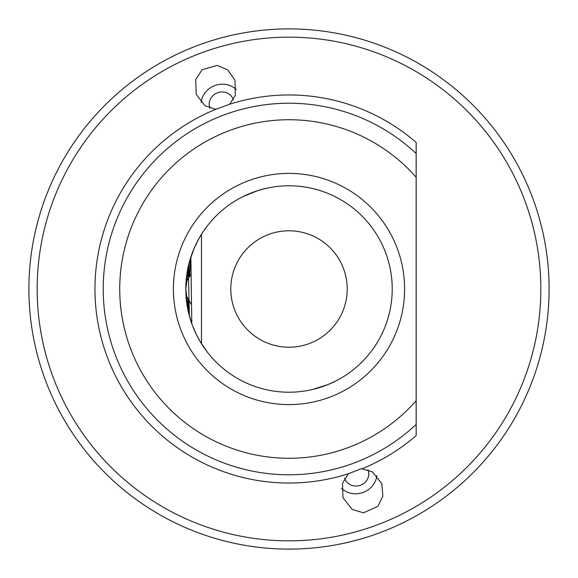 <?xml version="1.0" encoding="UTF-8"?>
<svg xmlns="http://www.w3.org/2000/svg" width="578" height="578" viewBox="0 0 578 578"><rect width="100%" height="100%" fill="white"/><g stroke="black" fill="none" stroke-linecap="round" stroke-linejoin="round"><path stroke-width="0.87" d="M229.639 104.264L235.311 95.356L234.971 80.205L227.746 69.989L217.35 65.379L202.156 69.692L195.747 79.453L196.173 94.322L204.988 105.716L215.724 109.321L229.639 104.264A194.042 194.042 0 0 1 416.16 142.426L416.16 424.447A185.784 185.784 0 0 1 103.216 289A185.784 185.784 0 0 1 416.16 153.553L416.16 177.273A169.275 169.275 0 0 0 119.725 289A169.275 169.275 0 0 0 416.16 400.727M201.137 102.429A20.642 19.139 160 0 1 209.091 88.752A20.642 19.139 160 0 1 236.38 89.604M210.038 108.238A12.384 11.481 160 0 1 209.857 107.775A12.384 11.481 160 0 1 214.055 94.669A12.384 11.481 160 0 1 233.136 99.3A12.384 11.481 160 0 1 233.295 99.777M242.854 196.672L257.448 190.726L265.591 188.479M348.361 473.736L342.458 483.403L343.029 497.795L352.255 509.464L363.439 512.816L377.853 506.357L382.853 496.141L381.827 483.678L372.34 471.85L361.416 468.664L348.361 473.736A194.042 194.042 0 0 1 94.958 289A194.042 194.042 0 0 1 215.724 109.321M341.62 488.396A20.642 19.139 160 0 0 356.503 493.764A20.642 19.139 160 0 0 376.863 475.571M344.705 478.223A12.384 11.481 160 0 0 344.864 478.7A12.384 11.481 160 0 0 356.503 486.04A12.384 11.481 160 0 0 368.143 470.225A12.384 11.481 160 0 0 367.962 469.762M335.587 381.104L327.993 384.565L312.604 389.478L320.552 387.274L312.409 389.521M203.015 231.908L198.391 239.567L194.165 248.265L189.635 261.068L185.784 289A103.216 103.216 0 0 0 289 392.216A103.216 103.216 0 0 0 392.216 289A103.216 103.216 0 0 0 289 185.784A103.216 103.216 0 0 0 185.784 289L188.623 313.038L191.795 323.702L190.87 257M362.276 468.679A194.042 194.042 0 0 0 416.16 435.574L416.16 424.447A185.784 185.784 0 0 1 103.216 289M28.9 289A260.1 260.1 0 0 0 289 549.1A260.1 260.1 0 0 0 549.1 289A260.1 260.1 0 0 0 289 28.9A260.1 260.1 0 0 0 28.9 289A260.1 260.1 0 0 1 289 28.9A260.1 260.1 0 0 1 549.1 289M347.212 289A58.212 58.212 0 0 0 289 230.788A58.212 58.212 0 0 0 230.788 289A58.212 58.212 0 0 0 289 347.212A58.212 58.212 0 0 0 347.212 289M189.028 263.322L190.682 257.6L189.678 276.4M201.079 343.065L201.476 342.675L201.476 235.325L201.079 234.935L201.83 233.729M203.774 230.774L205.537 228.274M207.647 225.478L203.015 231.901M186.492 301.08L185.971 295.177L188.623 313.038M192.387 325.32L196.397 334.583L200.147 341.526L207.097 351.814M205.739 350.001L205.017 348.996M189.714 317.199L188.854 313.991M211.599 357.283L211.938 357.659M210.768 356.323L211.201 356.828M416.16 153.553L416.16 142.426M185.971 295.177L191.513 304.772M185.971 282.823L191.108 273.921M188.977 263.525L188.674 278.148M188.262 299.144L188.031 310.393M189.085 263.098L189.085 277.426M188.869 300.199L188.601 312.944M189.396 316.065L188.262 266.516M404.6 289A115.6 115.6 0 0 1 289 404.6A115.6 115.6 0 0 1 173.4 289A115.6 115.6 0 0 1 289 173.4A115.6 115.6 0 0 1 404.6 289M37.158 289A251.842 251.842 0 0 0 289 540.842A251.842 251.842 0 0 0 540.842 289A251.842 251.842 0 0 0 289 37.158A251.842 251.842 0 0 0 37.158 289M392.216 289A103.216 103.216 0 0 0 289 185.784A103.216 103.216 0 0 0 185.784 289"/></g></svg>
